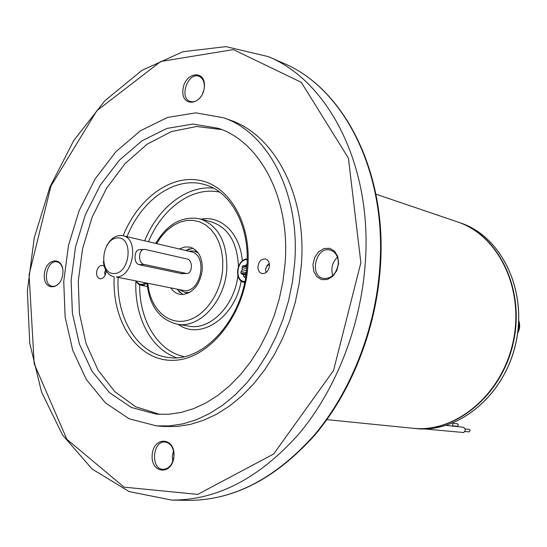 <?xml version="1.0" encoding="UTF-8"?>
<svg xmlns="http://www.w3.org/2000/svg" width="547" height="547" viewBox="0 0 547 547"><rect width="100%" height="100%" fill="white"/><g stroke="black" fill="none" stroke-linecap="round" stroke-linejoin="round"><path stroke-width="0.82" d="M245.671 276.789L244.447 277.432L243.121 274.519L245.924 275.148M245.555 276.919L243.695 276.502M243.121 274.519L241.569 273.856L245.965 274.847M246.362 271.811L245.897 272.597L241.152 271.517L242.253 269.65L246.492 270.621M242.253 269.65L242.095 267.483L246.697 268.55M246.875 266.368L243.504 265.582L246.895 266.088M245.186 265.692L247.012 264.276M246.006 274.546L245.569 273.999L245.897 272.597M241.569 273.856L240.824 272.926L245.569 273.999M242.095 267.483L242.424 266.074L246.82 267.1M240.824 272.926L241.152 271.517M246.581 264.18L247.025 263.975M242.424 266.074L243.504 265.582M105.113 275.319L104.675 273.049M105.202 275.134L104.634 272.468L105.633 269.938M106.07 270.744L106.036 271.948C105.215 276.55 103.198 278.833 99.971 278.799C97.181 277.773 96.128 275.141 96.819 270.895C97.981 267.08 99.937 265.268 102.692 265.459L104.197 266.204M269.261 263.408L267.025 265.63L265.425 269.548L266.915 266.252L269.377 264.078M266.184 272.468L265.425 269.548M257.931 267.791C258.328 261.822 260.83 258.875 265.439 258.936C268.187 259.873 269.514 262.239 269.432 266.02C268.495 271.244 266.013 273.753 261.986 273.548C259.62 272.837 258.266 270.915 257.931 267.791M375.898 194.164L457.538 221.925C498.132 235.114 524.532 288.536 513.216 341.232C502.317 394.018 456.54 432.492 413.997 428.383L326.887 419.631M452.984 423.296L457.668 423.836L458.393 425.033L457.408 426.311L452.731 425.846M452.868 423.043L452.554 426.086M465.066 428.91L469.394 429.388L470.133 430.598L469.141 431.884L464.82 431.474M446.215 425.416L463.124 427.207C465.641 428.561 465.839 430.339 463.726 432.533L424.349 428.937M145.488 249.521L187.088 259.005C193.132 260.016 192.633 273.999 186.568 273.493L144.21 264.44C137.714 263.449 138.172 248.899 144.675 249.425L145.488 249.521M144.155 249.446L139.41 249.685C136.894 249.924 135.465 252.017 135.13 255.975C134.747 260.598 136.012 263.49 138.917 264.652L181.741 273.657M189.72 248.714L186.233 250.601M177.768 289.554L180.154 292.713M178.39 290.519L179.218 291.872M188.517 249.09L187.19 249.986M193.009 248.242L185.631 250.458M177.16 289.431L182.951 294.505M173.905 456.43C172.661 464.54 169.078 468.854 163.17 469.367C150.343 469.401 152.469 440.526 165.146 442.024C171.054 443.248 173.973 448.048 173.905 456.43M173.946 456.458C175.573 437.115 153.611 435.747 152.196 454.783C150.398 473.832 172.387 475.842 173.946 456.458M204.393 86.959C205.925 68.744 184.223 72.156 182.896 90.057C181.194 108.046 202.93 105.202 204.393 86.959M338.586 263.51L337.793 256.584L334.593 251.155L329.643 248.297L323.94 248.55L318.614 251.846L314.696 257.514L312.946 264.44L313.704 271.291L316.822 276.72L321.718 279.654L327.421 279.496L332.815 276.249L336.808 270.539L338.586 263.51M156.483 425.881L163.628 426.462L176.77 426.489L190.137 424.445L203.559 420.308L216.831 414.093L229.774 405.847L242.184 395.652L253.863 383.625L264.625 369.916L274.3 354.716L282.71 338.244L289.732 320.74L295.23 302.491L299.127 283.763L301.356 264.864C307.004 195.758 274.813 135.102 230.212 120.176L223.463 117.735L195.785 112.853L167.594 117.42L140.524 130.699L116.012 151.601L95.24 178.739L79.158 210.561L68.491 245.405L63.732 281.527L65.148 317.157L72.778 350.47L86.412 379.659L105.523 402.982L129.277 418.831L156.483 425.881L169.645 425.908L183.04 423.843L196.489 419.679L209.795 413.423L222.773 405.122L235.217 394.852L246.936 382.743L257.74 368.945L267.449 353.642L275.9 337.061L282.949 319.448L288.481 301.076L292.399 282.225L294.655 263.203C300.371 193.659 268.139 132.675 223.463 117.735M62.85 273.514C64.491 256.167 45.825 257.104 44.369 274.184C42.598 291.312 61.278 290.895 62.85 273.514M173.508 450.81L172.312 456.136L172.743 461.559M201.973 95.055C198.561 100.498 194.629 102.624 190.192 101.434C178.705 97.886 188.093 71.459 199.122 76.395C202.828 78.146 204.557 81.838 204.304 87.479L204.093 89.134M203.949 89.845L202.322 94.378M60.136 281.924C57.797 285.199 55.172 286.635 52.266 286.238C41.681 284.871 46.734 259.237 57.059 261.904C59.903 262.608 61.79 264.919 62.714 268.816M338.272 263.798C336.412 274.068 331.393 278.943 323.222 278.423C308.652 275.606 316.234 245.63 330.395 250.109C335.769 252.037 338.395 256.598 338.272 263.798M337.424 257.165C332.248 262.382 330.696 268.522 332.761 275.579M159.874 414.394L135.759 406.797L114.788 391.638L97.981 370.046L86.036 343.413L79.404 313.226L78.276 281.055L82.618 248.475L92.197 217.022L106.576 188.23L125.14 163.519L147.061 144.244L171.32 131.588L196.688 126.494L221.781 129.598M285.083 263.558L282.977 281.24L279.312 298.751L274.15 315.81L267.579 332.166L259.702 347.557L250.649 361.758L240.584 374.551L229.665 385.772L218.068 395.269L205.973 402.927L193.57 408.677L181.036 412.465L168.558 414.284L156.298 414.154L131.335 407.453L109.523 392.712L91.958 371.112L79.424 344.118L72.402 313.308L71.117 280.358L75.527 246.929L85.387 214.691L100.245 185.248L119.417 160.134L142.029 140.777L166.972 128.422L192.934 124.06L218.424 128.333C260.317 141.885 290.471 198.787 285.083 263.558M170.876 288.18L173.611 291.25L176.175 293.021L178.999 294.129L182.452 294.525C193.337 292.85 199.942 284.666 202.267 269.972C202.602 257.63 198.506 250.006 189.994 247.1L184.688 246.97L179.395 248.988M179.97 289.992L185.091 292.46L189.57 292.447M122.815 235.689L191.094 251.743C207.634 254.478 201.85 291.414 184.961 290.731L116.21 276.98C133.365 277.561 139.594 238.41 122.815 235.689C116.614 234.69 111.315 237.877 106.925 245.241M198.178 252.864L194.11 250.998L188.421 251.114M185.091 292.46L188.318 293.103M197.303 251.75L194.11 250.998M103.39 261.507C104.327 270.027 107.821 275.12 113.879 276.789M114.275 273.555C98.296 274.232 101.503 238.636 117.427 237.89C133.605 236.707 130.432 273.192 114.275 273.555M244.078 282.341L244.639 282.443L244.078 282.341C233.685 280.659 236.577 259.141 247.182 258.909M244.824 281.507C234.171 281.678 236.612 259.087 247.176 259.627M147.341 286.512L140.77 285.213L143.738 285.014L146.61 283.332M145.146 283.038C141.639 285.267 138.719 284.679 136.381 281.288M518.693 321.971L519.014 326.73L517.872 331.441M460.458 222.923C501.216 236.147 527.582 289.924 515.896 342.654C504.635 395.481 458.324 433.456 415.754 428.574L413.122 428.308C455.754 433.203 502.16 395.112 513.448 342.128C525.175 289.233 498.775 235.313 457.955 222.068L460.458 222.923C501.257 236.174 527.636 289.937 515.958 342.654C504.71 395.46 458.386 433.463 415.754 428.574M144.21 264.44L138.917 264.652M185.898 273.418L180.66 273.589M360.863 262.704L333.526 370.558L273.644 454.017L197.72 494.392L124.087 487.145L66.884 439.316L34.208 363.769L29.066 274.738L50.974 186.014L96.833 110.72L160.777 61.476L233.419 49.606L301.301 82.33L348.412 158.124L360.863 262.704M379.809 266.963C375.557 329.308 350.839 391.884 314.169 435.227C274.997 478.878 232.878 500.594 187.819 500.375C233.213 500.56 275.517 478.823 314.737 435.173C351.447 391.864 376.117 329.438 380.356 267.203C387.467 171.512 343.543 87.664 282.895 62.98C343.065 87.424 386.941 171.081 379.809 266.963M268.133 56.567L225.925 46.625L182.903 51.726L141.817 70.44L104.874 100.757L73.811 140.408L49.941 186.958L34.222 237.952L27.35 290.867L29.743 343.133L41.545 392.096L62.563 435.015L92.176 469.094L129.201 491.596L171.724 500.074C216.988 500.307 259.381 478.256 298.888 433.942C335.872 389.929 360.883 326.374 365.273 263.1C372.623 165.789 328.562 81.086 268.133 56.567L282.895 62.98M114.193 276.85C111.855 321.992 137.735 361.116 172.948 360.329C208.086 360.22 244.277 316.481 247.839 266.806C251.299 223.361 229.494 185.994 199.867 180.373C170.247 174.472 137.83 198.93 123.13 235.764M127.013 236.68C141.714 199.47 175.813 175.566 205.05 184.708C231.272 191.765 250.321 226.978 246.827 267.073C243.716 319.407 202.246 364.028 167.532 357.307C137.14 353.492 116.039 317.588 118.111 277.637M213.351 188.106C186.336 185.324 157.816 208.045 144.668 240.824M135.888 281.185C134.247 316.474 150.76 348.986 176.49 357.663M242.294 260.987C240.393 233.829 221.303 215.197 201.146 219.162M178.281 324.344C200.086 340.802 234.943 317.862 241.172 280.973M237.87 275.797C234.513 306.012 209.959 330.586 188.838 326.135L177.112 324.145C199.231 328.904 224.858 301.465 226.773 269.616C227.443 242.451 218.52 225.528 200.004 218.855L211.491 221.911C228.277 227.614 237.261 242.444 238.458 266.41M184.018 356.623C157.502 351.017 139.164 319.968 139.69 284.891M148.49 241.726C162.124 208.154 192.544 186.069 219.764 192.175M156.579 243.627L161.338 236.502L166.869 230.451L172.996 225.665L179.539 222.301L186.288 220.496L193.029 220.318L199.546 221.788L205.617 224.885L211.033 229.528L215.6 235.566L219.162 242.82L221.583 251.039L222.759 259.955L222.656 269.254C220.735 294.771 203.368 318.108 184.729 320.993C166.083 324.132 149.919 307.127 147.895 283.585M140.77 285.213L137.988 283.872L135.923 281.192M515.937 316.077L516.341 316.515M518.754 320.597C520.238 324.932 519.862 329.157 517.633 333.26M186.568 273.493L181.351 273.671M171.724 500.074L187.819 500.375M200.004 218.855C182.199 215.641 167.437 223.832 155.717 243.422M147.027 283.414C149.55 306.101 159.58 319.68 177.112 324.145"/></g></svg>
